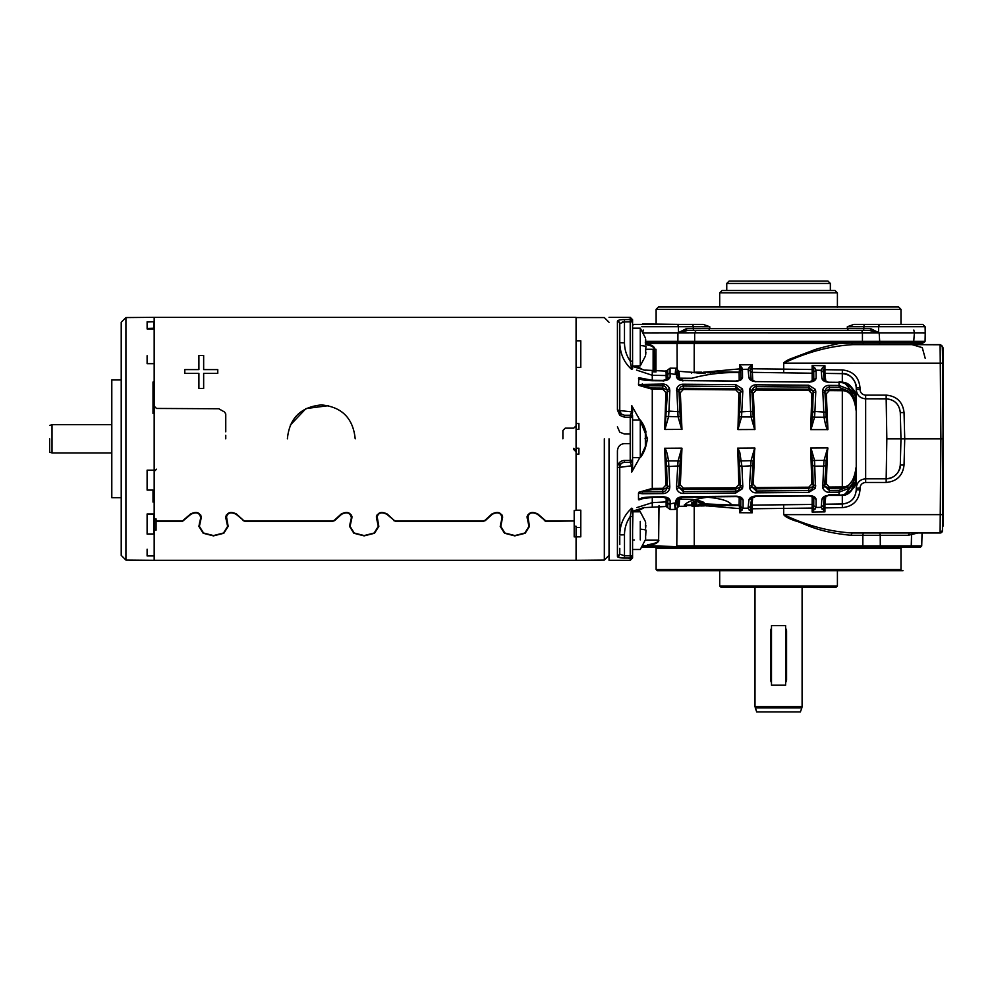 <?xml version="1.0" encoding="UTF-8"?>
<svg xmlns="http://www.w3.org/2000/svg" width="993" height="993" viewBox="0 0 993 993"><rect width="100%" height="100%" fill="white"/><g stroke="black" fill="none" stroke-linecap="round" stroke-linejoin="round"><path stroke-width="1.49" d="M942.456 347.029L943.251 438.819L942.456 530.647A2.358 2.358 17.8 0 1 940.098 532.993L940.086 532.993M860.596 547.118L862.321 547.118M881.275 547.118L882.045 547.118M904.275 547.118L905.43 547.118M913.634 547.118L912.977 547.118M916.613 547.118L914.615 547.118M914.479 547.118L915.261 547.118M911.251 545.976L910.556 547.118L881.039 547.118A1.179 0.745 -90 0 1 880.295 545.976L921.715 545.976L911.251 545.976L911.537 535.165M694.206 506.107L694.256 545.976L862.843 545.976L862.123 547.118L920.536 547.118L921.715 545.976L922.05 532.993M867.919 547.118L694.976 547.118A1.179 0.72 -90 0 1 694.256 545.976L676.804 545.976L677.015 508.503M645.835 545.678L694.976 547.118M676.059 547.118L646.542 547.118A1.179 0.695 90 0 1 645.847 545.976M652.823 547.118L651.669 547.118M642.049 547.118L650.44 547.118M641.937 547.118L901.557 547.118M891.031 342.287L893.228 342.287M881.374 342.287L877.75 342.287M871.854 342.287L867.497 342.287M863.426 342.287L861.887 342.287L862.433 341.369L861.874 342.287L864.195 342.287L861.279 342.287M913.845 330.048L914.392 332.854L694.653 332.829L694.666 341.369L925.079 341.369L925.228 332.866L914.392 332.854L913.659 342.287L877.415 342.287M850.964 342.287L845.304 342.287L850.964 342.287L851.547 343.081L839.308 343.454C824.426 346.743 815.315 349.188 811.964 350.79L792.004 358.299C788.417 359.54 785.649 361.067 783.688 362.892L783.725 363.153C806.788 352.205 829.788 346.036 852.702 344.645L864.307 344.645A2.358 1.427 -90 0 1 862.967 343.081L862.296 342.287L880.642 342.287A1.179 0.72 90 0 0 879.959 343.081L851.547 343.081L852.702 344.645L922.869 344.645M942.444 346.743L940.098 344.645L940.905 438.819L900.974 438.819L900.291 412.591L900.974 438.819L900.291 465.034L900.974 438.819L900.291 412.591C899.273 404.188 894.569 399.608 886.166 398.826L886.836 438.819L886.166 478.787C894.569 478.018 899.273 473.425 900.291 465.034L904.052 465.034C902.774 475.647 896.803 481.456 886.166 482.461L886.166 478.787L865.66 478.787L886.166 478.787C896.195 478.961 901.234 468.026 900.266 465.494L900.316 464.004M942.729 378.072L942.841 391.751L942.729 378.072M942.245 346.036L942.518 353.893M942.543 356.835L942.518 354.166L942.543 356.835M942.518 354.054L942.494 351.708L942.518 354.054M942.494 351.596L942.481 349.697L942.494 351.596M942.841 485.875L942.729 499.566M943.35 347.947L942.469 347.947L943.35 347.947L942.469 347.947L943.35 347.947L942.481 347.947L943.35 347.947L943.35 362.544L942.593 362.544L943.35 481.928M942.456 530.734A2.358 2.358 0 0 1 940.098 532.993L940.234 514.647L783.713 514.647C806.601 525.52 829.416 531.64 852.18 532.993L850.951 535.289L880.232 535.289L880.295 545.976L862.843 545.976L862.855 535.289A2.358 1.427 -90 0 1 864.282 532.993L868.254 532.993M878.582 532.993L878.768 532.993A2.358 1.465 90 0 1 880.232 535.289L908.247 535.289L917.929 532.993M707.637 505.909L739.611 508.639L739.611 512.723L752.185 512.798L748.039 508.217L750.584 506.244L748.064 508.217L748.908 500.013C749.641 497.592 751.974 496.277 755.921 496.041L809.221 495.581C813.466 495.867 815.762 497.145 816.109 499.405L816.047 507.411L812.137 512.053L812.137 508.068L752.185 508.764L751.912 505.114L812.125 504.394L813.739 505.685L813.801 497.853L812.932 496.19M783.688 504.792L783.663 514.386C784.507 516.36 788.467 518.545 795.554 520.94C804.901 523.274 814.893 531.751 850.951 535.289M706.383 505.673L705.055 505.4M749.144 510.117L752.185 508.764L752.185 512.798L750.323 506.38L751.912 505.114L752.756 497.319L751.167 498.436L755.921 496.041M748.064 508.217L743.062 508.205L739.14 505.474L729.545 505.611L731.506 504.916C729.594 501.18 721.576 498.623 707.463 497.232C693.933 499.169 686.225 501.949 684.326 505.574L686.287 506.207L679.013 506.318L678.169 499.678M731.506 504.804L739.127 505.015L739.611 508.639L740.617 508.664L739.611 512.723L742.95 508.304M739.14 505.474L740.778 506.38L740.617 508.664L742.218 510.054M739.127 505.015L739.202 497.456L740.815 498.536L739.909 496.823M740.778 506.38L740.815 498.536L743.124 500.087L743.074 508.466L740.766 506.703M743.124 500.087C742.528 497.716 740.232 496.426 736.235 496.202L736.21 496.202M740.766 498.163C740.592 497.431 739.077 496.922 736.223 496.624L682.923 497.083L678.194 499.107L682.936 496.661C678.827 496.947 676.494 498.287 675.935 500.683L678.194 499.107L677.586 507.262L676.779 501.353L675.848 502.632M678.194 499.107L679.771 498.002L679.013 506.306L675.178 509.409L675.935 500.683M669.865 503.947L674.52 503.029L675.178 509.409L670.089 509.483L670.138 500.757C669.555 498.312 667.259 496.996 663.25 496.835L652.339 496.922C642.148 497.294 641.801 497.952 638.487 499.367L638.487 493.149L642.285 493.744L642.272 491.92L662.803 491.758C664.714 491.87 666.204 490.468 667.259 487.563L666.415 461.174L664.689 448.265L681.695 448.141L678.07 460.901L680.205 461.137L678.753 485.776L678.939 487.414L683.345 491.597L735.788 491.175C737.7 491.274 739.189 489.897 740.232 487.029L739.4 460.938L737.687 448.153L754.668 448.029L751.056 460.665L739.4 460.938M669.481 489.251C668.078 492.131 665.844 493.571 662.803 493.583L662.803 489.537L667.259 487.563L669.481 489.251L669.816 486.992L665.893 485.093L664.689 448.265M680.205 461.137L681.968 448.24L680.329 484.981L676.494 486.918L678.07 460.901L668.574 460.926L669.816 486.992M676.494 486.918L676.742 489.09C678.107 492.044 680.304 493.484 683.345 493.422L683.345 489.375L678.939 487.414L676.742 489.09M739.624 465.705L741.932 466.338L742.801 486.458L742.466 488.705L735.788 493L683.345 493.422M749.479 486.384L751.056 460.665L753.178 460.913L751.738 485.242L751.924 486.868L756.331 491.001L756.331 492.838C753.476 493.012 751.267 491.585 749.727 488.556L749.479 486.384L753.315 484.435L756.331 487.6L808.761 487.191L808.774 488.407L756.331 488.817L751.924 486.868L749.727 488.556M756.331 492.838L808.774 492.416L815.452 488.171L814.545 460.454L812.386 460.702L812.622 465.506L814.93 466.151L823.631 466.127L824.029 460.417L826.151 460.678L824.724 484.696L824.91 486.322L829.316 490.418L829.316 492.255L839.06 492.168L848.754 488.407C856.897 478.353 854.017 477.261 855.023 476.541L856.115 467.318L855.507 482.735C853.421 483.02 859.504 487.451 842.883 494.986L828.894 495.408C825.046 495.594 822.713 496.897 821.894 499.342L821.186 507.373L816.06 507.448L813.739 505.66A1.651 1.651 177.7 0 0 812.137 504.394L812.187 496.773L816.109 499.405M829.316 492.255C826.449 492.416 824.252 491.001 822.725 488.01L823.631 466.127L825.891 465.481M752.024 496.785L750.336 506.405M813.925 506.132L816.06 507.448L821.137 507.349L823.594 505.226L821.112 507.361L824.935 511.879L823.731 507.895L824.935 507.882L824.96 504.221L842.312 503.972L842.362 507.646C853.086 506.467 858.97 500.509 860.012 489.76L860.012 488.109C860.335 484.671 862.222 482.797 865.66 482.461L886.166 482.461M823.396 505.524L824.202 497.481L828.857 495.172M839.023 495.073L839.06 490.331L847.439 486.942L848.754 488.407M822.725 488.01L824.91 486.322L829.316 488.246L829.316 487.029L826.3 483.889L827.641 447.917L810.673 448.042L811.852 484.001L808.761 487.191M815.452 488.171L813.217 486.483L812.622 465.506M756.331 487.6L756.331 491.001L808.774 490.579C810.698 490.679 812.175 489.313 813.217 486.483L808.774 488.407L808.774 492.416M752.917 465.68L741.932 466.338L739.81 452.473L737.948 448.054M742.466 488.705L740.232 487.029L735.788 488.966L683.345 489.375L683.345 488.171L680.329 484.981M664.962 448.166C666.415 450.971 666.849 451.43 668.574 460.926L666.415 461.174M638.933 492.218L652.277 489.611L662.803 489.537L662.803 488.333L652.277 488.407L638.933 492.218L638.487 493.149M632.578 367.348L632.951 366.541C649.621 371.754 649.496 371.692 632.578 366.355C649.496 371.692 649.621 371.754 632.951 366.541L633.075 365.834M632.578 417.556L632.578 460.007L630.22 460.429L630.22 417.209L632.578 417.619A2.358 2.358 0 0 0 630.22 415.273L631.722 411.859L619.769 410.568L619.769 342.697C620.104 353.731 624.088 362.656 631.722 369.458L632.578 368.763L632.578 361.167L630.22 361.117L630.22 321.844L632.578 321.893L632.578 361.167M645.5 432.141L640.274 419.989A30.609 30.609 180 0 1 646.021 432.141L640.274 419.989L632.578 419.989L631.722 405.554L639.802 419.989M640.274 420.784L647.548 438.819L645.537 447.371M632.578 508.875L632.578 511.755L632.578 508.875L631.722 508.18C623.964 515.317 619.98 524.242 619.769 534.942L619.769 467.07C620.091 464.178 621.655 462.601 624.485 462.366L630.22 462.366L630.22 460.429L624.485 460.429C620.327 460.69 617.981 463.098 617.423 467.629L631.722 465.779L631.722 472.085L639.802 457.649M632.578 511.581L632.578 530.634L632.951 511.097C648.355 506.169 648.218 506.231 632.578 511.283C648.218 506.231 648.355 506.169 632.951 511.097L633.05 511.805M652.277 497.356L652.277 506.691L652.277 502.657L636.923 507.56M638.487 499.367L638.933 499.913L645.798 497.332M638.933 385.421L652.277 389.231L662.803 389.306L665.893 392.558L667.507 391.763L667.259 390.075C666.042 386.947 664.553 385.545 662.803 385.88L662.803 384.055L638.487 384.49L638.933 385.421L652.277 388.027L652.277 489.611M652.327 380.294L638.933 377.725L638.487 384.477M636.538 370.079L652.264 375.28L652.277 370.948L652.277 380.282M636.041 365.834L642.943 369.706M632.578 366.057L640.274 365.834L640.274 356.276M654.288 370.985L654.288 348.692C653.406 346.607 650.44 345.254 645.388 344.645L645.922 343.727C651.172 344.658 654.089 346.284 654.672 348.58L654.859 349.275L654.672 348.58M665.906 371.146L665.831 372.114M654.846 372.027L654.3 349.275M677.152 368.974L677.052 343.454L645.4 343.454M666.936 371.568L665.831 370.885L666.874 370.997M669.865 373.455L675.128 374.473L675.774 368.242L676.531 376.955C677.201 379.202 679.336 380.431 682.923 380.617L682.899 380.977M678.12 377.65L679.013 371.345L679.771 379.636M676.444 375.118L676.754 375.9L677.896 373.318L678.504 379.475M742.466 369.384L748.176 369.247L742.466 369.384L742.528 377.551L740.865 378.867L740.803 370.873L742.466 369.384M908.247 535.289L909.34 532.993L940.098 532.993L942.456 530.473L942.593 514.61L940.234 514.647L940.905 438.819L943.251 438.819L942.593 363.177L783.725 363.153L783.688 369.123L752.197 368.8L752.756 380.319L748.908 377.625L748.089 369.371L750.348 371.196L750.931 368.788L749.169 367.447L748.064 369.384M748.908 377.625C749.628 380.058 751.962 381.374 755.921 381.597L809.221 382.057C813.23 381.871 815.526 380.604 816.109 378.234L812.187 380.865L812.137 369.52L813.329 369.52L812.15 365.523L824.947 365.709L823.371 372.052M813.85 371.643L816.072 370.178L813.739 371.965L813.329 369.52L815.03 368.192L816.072 370.178L816.109 378.234M738.879 393.091L742.801 391.18L742.466 388.933L735.788 384.639L683.345 384.217C680.267 384.154 678.07 385.594 676.742 388.548L678.939 390.224L679.944 411.772L668.947 411.102L669.816 390.646L667.507 391.763L664.962 429.472L681.968 429.398L680.329 392.657L683.345 389.467L735.788 389.877L738.879 393.091L737.948 429.584L754.941 429.51L753.315 393.203L756.331 390.038L808.761 390.448L811.852 393.638L810.673 429.597L827.914 429.621L826.3 393.749L829.316 390.609L842.312 390.708C849.822 390.597 854.427 397.2 856.115 410.506L855.681 395.648C853.881 396.567 859.888 390.063 842.883 382.653L828.894 382.231C824.798 381.97 822.465 380.667 821.894 378.296L821.149 370.277L823.594 372.412M755.884 381.821L751.217 379.5L750.348 371.196L752.024 372.338L812.125 373.219A1.651 1.651 3.1 0 0 813.751 371.965L816.06 370.19L821.534 370.302M856.115 410.407L855.556 404.027C855.892 400.266 853.632 395.338 848.754 389.231L839.06 385.458L829.316 385.383C826.263 385.296 824.066 386.711 822.725 389.628L824.029 417.221L826.151 416.961L825.891 412.157L814.93 411.487L814.545 417.184L824.029 417.221C825.729 426.345 826.164 427.077 827.641 429.721M811.852 393.638L815.787 391.714L814.93 411.487L812.622 412.132L812.386 416.936L814.545 417.184L810.946 429.696M815.787 391.714L815.452 389.467L808.774 385.222L808.774 387.059L756.331 386.637C754.357 386.488 752.893 387.866 751.924 390.77L752.917 411.958L750.658 411.325L749.727 389.082L751.924 390.77L756.331 388.822L808.774 389.231L813.217 391.155L808.774 387.059L808.761 390.448M808.774 385.222L756.331 384.8C753.265 384.713 751.068 386.14 749.727 389.082M742.801 391.18L741.56 416.948L739.4 416.7L740.493 392.297L740.232 390.609L735.788 386.463L735.788 384.639M676.742 388.548L678.07 416.737L680.205 416.489L681.968 429.398M669.816 390.646L669.481 388.387C667.892 385.396 665.658 383.956 662.803 384.055M663.212 381.014L667.83 378.432L666.216 379.512L666.117 375.54L670.039 372.747L670.138 376.881C669.394 379.4 667.097 380.704 663.25 380.803L652.339 380.716C644.606 380.456 639.989 379.636 638.487 378.271M670.039 372.747L670.089 368.167L675.774 368.229C677.152 367.609 677.859 369.359 677.909 373.505M682.923 380.617L736.235 381.076C739.797 380.952 741.895 379.773 742.528 377.551M740.468 380.133L740.815 379.127M739.202 380.182L739.127 372.561C722.755 372.214 706.991 374.113 691.86 378.271L679.708 378.184M740.803 370.873L739.127 372.561L740.803 369.992M703.975 372.189L739.599 368.887L739.127 372.561M740.716 368.875L740.803 369.979L742.205 368.614L741.957 367.795L739.599 368.887L739.611 364.816L740.716 368.875M749.169 367.447L752.21 364.766L750.931 368.788L752.197 368.8L752.21 364.766L739.611 364.816L741.957 367.795M742.205 368.614L742.354 369.297M701.803 372.698L703.578 372.276M704.707 373.07L704.707 372.189L703.578 372.189L703.578 373.107L701.803 373.132C718.882 371.705 718.882 371.705 701.803 373.132L701.803 373.368M739.14 372.164L714.985 371.829L707.922 372.847L707.922 372.189L704.707 372.189M694.616 372.747L691.438 372.189L691.438 373.368M690.607 372.189L679.013 371.32L677.574 370.339M699.916 373.107L699.916 372.189L699.916 373.107C682.824 371.196 682.824 371.196 699.916 373.107L701.803 373.132L701.803 372.189L701.803 373.132L701.803 372.189L699.916 372.189L699.916 373.368M845.465 342.287L838.8 342.287L839.308 343.454L677.052 343.454L676.332 342.287L694.914 342.287L694.206 343.454L694.181 372.189M862.433 341.369L862.445 332.829L879.153 332.854L870.762 328.671A1.887 1.142 -90 0 1 869.62 330.52L879.153 332.854L879.761 342.287L676.332 342.287M910.296 342.287A1.179 0.645 90 0 1 910.904 343.081L922.845 343.454L911.673 342.287M922.845 343.454L921.566 342.287M651.197 342.287L650.514 342.287M695.224 342.287L677.338 342.287L677.896 341.369L694.666 341.369L695.224 342.287L693.822 342.287M693.548 330.52L687.479 330.52L677.934 332.854L694.653 332.829L643.303 332.878M617.423 426.816L619.769 432.178L624.485 434.015L630.22 434.015M619.769 340.884L619.769 342.647M624.485 417.209L624.485 415.273L630.22 415.273L624.485 415.273L630.22 415.273L630.22 417.209L624.485 417.209L619.769 415.372L619.769 323.693M632.578 367.782L632.578 368.775M632.578 363.612L632.578 362.147L632.578 363.612M632.578 321.459L632.578 321.893A2.358 2.309 180 0 0 630.22 319.585L630.22 317.338L630.22 319.138L632.578 321.459L632.578 347.004L632.578 328.162L640.274 328.162L640.274 345.49A30.609 2.445 0 0 1 645.996 346.458L645.673 349.362L645.996 346.458M632.578 347.004L632.578 365.35L632.578 347.004M631.722 369.458L630.22 361.117C626.459 355.593 624.535 349.499 624.485 342.821L619.769 342.697L619.769 323.519L624.485 321.844L624.485 342.821M617.981 320.528L617.423 321.236A2.358 2.284 0 0 1 619.769 323.519L619.769 410.568L619.769 323.519L618.664 321.583M624.485 415.273L621.345 414.081L619.769 410.568L617.423 410.01L617.423 321.236C617.894 320.156 620.24 319.597 624.485 319.585L630.22 319.585L630.22 321.844L622.313 322.005M619.88 411.561A4.704 4.704 0 0 0 620.178 412.492M617.423 410.01L619.769 415.372L621.345 414.081L620.848 413.56A4.704 4.704 0 0 0 621.258 413.994M631.722 405.554L631.722 411.859A2.358 0.844 0 0 1 632.578 412.517L632.578 410.084M632.504 417.048L631.883 415.955M631.672 415.769L632.578 417.619L632.578 415.161M632.578 463.88L632.578 465.121A2.358 0.844 -0 0 1 631.722 465.779L630.22 462.366A2.358 2.358 0 0 0 632.578 460.007L632.578 467.554L632.578 457.649L640.274 457.649L640.274 419.989M632.578 438.819L632.578 457.649M609.032 438.819L609.032 560.3L609.032 438.819M624.386 319.585L623.579 319.597M627.874 319.585L630.22 319.138M630.22 443.623L624.485 443.623C620.253 444.008 617.894 446.416 617.423 450.822L617.423 556.403C617.944 557.483 620.302 558.029 624.485 558.054L630.22 558.054A2.358 2.309 0 0 0 632.578 555.732L632.578 557.942L630.22 560.3L630.22 558.488L627.874 558.054M622.71 558.004L617.894 557.061M604.327 438.819L604.327 560.064L604.327 438.819M574.19 526.24L576.077 526.24L576.077 536.89L580.781 536.828L580.781 510.191L576.077 510.191L576.077 317.338L576.077 510.514L574.19 510.514L574.19 520.977L545.902 520.977L537.871 514.014C531.776 511.11 528.214 512.4 527.159 517.899L528.984 526.364L524.85 533.005L514.846 535.575L504.878 533.005L500.733 526.364L502.669 517.08M576.077 340.81L580.781 340.81L580.781 367.447L576.077 367.447M562.894 438.819L562.894 430.515L565.24 428.157L573.718 428.157L576.077 425.823L576.077 423.514L578.907 423.514L578.907 429.398L576.077 429.398M573.718 448.315L576.077 450.661M287.387 438.819C289.373 418.252 300.705 406.956 321.397 404.921C341.815 406.869 353.086 418.177 355.196 438.819M502.57 516.261L502.57 517.899C501.477 512.388 497.915 511.097 491.858 514.014L484.919 520.357L483.107 520.977L395.934 520.977L394.134 520.357L387.196 514.014C381.101 511.11 377.526 512.4 376.471 517.899L378.308 526.364L374.175 533.005L364.17 535.575L354.203 533.005L350.057 526.364L351.894 517.899C350.802 512.388 347.24 511.097 341.182 514.014L334.244 520.357L332.432 520.977L245.259 520.977L243.459 520.357L236.52 514.014C230.426 511.11 226.851 512.4 225.796 517.899L227.633 526.364L223.499 533.005L213.495 535.575L203.528 533.005L199.382 526.364L201.219 517.899C200.127 512.388 196.564 511.097 190.507 514.014L182.464 520.977L156.062 520.977L156.062 518.88L154.176 518.88L154.176 317.338L125.925 317.574L125.925 560.064L154.176 560.3L154.176 519.476L156.062 519.476M225.759 431.794L225.759 414.007L224.579 412.021L218.77 408.756L156.534 408.446L154.176 406.174M225.759 435.306L225.759 438.819M203.652 373.368L217.765 373.368L217.765 369.607L203.652 369.595L203.652 355.482L198.91 355.482L198.91 369.607L184.797 369.595L184.797 373.368L198.91 373.368L198.91 388.437L203.652 388.437L203.652 373.368M328.398 405.665L305.956 408.582L290.291 425.103M154.176 471.464L156.534 469.192M226.23 515.168L228.154 526.364L223.81 533.266L213.445 535.885L203.168 533.229L198.873 526.364L200.71 517.825C199.705 512.81 196.44 511.618 190.904 514.275L182.464 521.362L156.062 521.362L156.062 530.188L154.176 530.188M200.71 515.032L200.71 517.825L200.797 515.168M226.305 515.032L226.305 517.825C227.273 512.81 230.55 511.631 236.123 514.275L243.062 520.009M376.906 515.168L378.829 526.364L374.485 533.266L364.121 535.885L353.843 533.229L349.548 526.364L351.385 517.825C350.38 512.81 347.116 511.618 341.58 514.275L334.641 520.605L332.432 521.362L245.259 521.362L243.062 520.605M351.385 515.032L351.385 517.825L351.472 515.168M376.992 515.032L376.992 517.825C377.948 512.81 381.225 511.631 386.798 514.275L393.737 520.009M527.581 515.168L529.505 526.364L525.173 533.266L514.796 535.885L504.518 533.229L500.224 526.364L502.061 517.825C501.055 512.81 497.791 511.618 492.255 514.275L485.316 520.605L483.107 521.362L395.934 521.362L393.737 520.605M502.061 515.032L502.061 517.825L502.148 515.168M527.668 515.032L527.668 517.825C528.624 512.81 531.9 511.631 537.474 514.275L544.35 519.947M574.19 520.977L545.902 521.362L544.35 520.543M574.19 521.362L574.19 536.89L576.077 536.89L576.077 560.3L604.327 560.064L609.032 555.36M573.718 449.481L576.077 451.815M147.113 328.944L154.176 328.944L154.176 382.044L153.009 382.044L153.009 413.448L154.176 413.448L154.176 513.977L147.113 513.977L147.113 533.961L154.176 533.961M147.113 355.717L147.113 363.661L154.176 363.661M125.925 430.106L125.925 355.717M125.925 338.29L125.925 317.574L121.22 322.278L121.22 379.959L111.799 379.959L111.799 411.747M147.113 321.993L154.176 321.695M147.125 321.993L147.125 328.435M111.799 465.891L111.799 497.679L121.22 497.679L121.22 555.36L121.22 322.278M125.925 447.533L125.925 483.765M125.925 510.402L125.925 521.921M125.925 539.348L125.925 560.064L121.22 555.36M111.799 497.679L111.799 379.959M49.65 438.819L49.65 452.175L49.65 438.819M154.176 555.943L147.113 555.943L147.113 549.203M153.009 502.086L153.009 490.083L147.113 490.083L147.113 470.173L154.176 470.173M527.06 517.08L527.159 516.261M376.384 517.08L376.471 516.261M351.894 516.261L351.994 517.08M225.709 517.08L225.796 516.261M201.219 516.261L201.318 517.08M574.19 511.643L574.19 510.514M576.077 527.544L580.781 527.544M576.077 454.124L578.907 454.124L578.907 448.24L576.077 448.24M156.062 521.362L156.062 518.88M153.716 513.977L153.716 534.122L147.113 534.122L147.113 513.977M147.113 514.151L153.716 514.151M147.113 328.435L153.716 328.211L153.716 328.944M147.125 328.211L147.125 321.769L153.716 321.769L153.716 328.211M154.176 386.885L153.009 386.885M619.769 462.266L619.769 467.07A4.704 4.704 0 0 1 620.414 464.699M621.171 463.719A4.704 4.704 0 0 1 622.164 462.974M623.306 462.515A4.704 4.704 0 0 1 624.336 462.366M624.485 462.366L630.22 462.366L624.485 462.366L624.485 460.429M617.423 556.403L619.769 554.119L624.485 555.795L624.485 534.817L619.769 534.942M624.485 534.817C624.547 528.127 626.459 522.033 630.22 516.521L631.722 508.18M624.485 558.054L624.485 555.795L630.22 555.795L630.22 516.521L632.578 516.459L632.578 555.732L630.22 555.795L630.22 560.3L609.032 560.3M632.578 511.755L632.578 516.459M632.578 530.634L632.578 549.477L632.578 530.634M618.924 555.881L619.769 554.119L619.781 548.31M645.227 540.18L658.632 540.18L658.682 506.604M644.072 507.733L636.314 511.805M659.029 505.549L658.632 540.527C657.825 542.426 654.102 543.841 647.448 544.76L652.649 544.76M642.806 545.678L647.933 545.678C654.288 544.636 657.937 542.948 658.868 540.589M647.933 545.678L647.448 544.76M652.277 502.657L666.117 501.875L666.154 506.492L645.14 507.572M670.039 504.667L666.117 501.875L666.216 498.126L670.138 500.757M663.212 496.624L667.83 499.206L666.874 497.431M646.443 497.245L638.933 499.913M693.002 499.429L679.721 499.119M725.461 505.363L729.545 505.611M731.506 504.233L729.545 504.94L703.888 503.848M691.86 505.003L684.326 504.903M722.023 504.953L723.574 504.94M729.545 504.94L725.461 504.94L725.461 505.611L722.023 505.66L725.461 505.611M719.764 505.648L721.315 505.04C713.57 505.176 715.581 504.978 721.315 505.04C713.57 505.176 715.581 504.978 721.315 505.04L725.461 504.94M703.888 503.029L703.888 502.334L697.88 500.224L691.86 502.508L693.325 503.612L696.887 502.458L691.86 504.432L696.887 504.27L691.86 505.325L703.888 505.152L698.96 504.258L703.888 504.258L698.96 502.458L702.423 503.488L703.888 503.029L697.88 500.956L691.86 503.203M698.911 504.196L702.423 504.717M696.838 505.238L694.939 505.263M705.055 505.238L705.055 505.946L705.055 505.238L703.503 505.251M700.561 505.847L701.927 505.822L700.561 505.251M703.702 505.127L705.055 505.201M707.922 505.747L707.922 505.077L706.383 505.772L710.156 505.797M710.156 505.127L706.383 505.772M714.588 505.152L716.983 505.698M714.588 505.66L714.588 504.99L713.036 505.015L714.588 505.822L713.036 505.673M722.023 505.623L723.487 504.978L723.487 505.673M722.023 505.003L722.023 505.66M725.461 504.99L725.461 505.66M723.574 505.027L724.667 505.673M703.888 503.575L703.888 504.258M703.888 504.481L703.888 505.152M698.911 504.916L698.911 505.586M691.86 504.655L691.86 505.325M691.86 503.749L691.86 504.432M696.887 502.284L696.887 502.992M697.88 500.224L697.88 500.956M691.947 505.338L691.947 506.132L695.522 506.07C697.173 506.033 697.173 506.008 695.522 506.008L693.548 506.033L695.522 506.058C697.173 506.033 697.173 506.008 695.522 506.008L695.522 505.412M696.801 505.387L696.801 506.058L691.947 506.132M695.609 505.251L695.609 505.921L691.947 505.971M695.609 505.996L698.24 505.996L698.253 505.325M698.538 505.363L698.538 506.033L695.609 505.921M696.801 506.058L698.352 506.045M695.522 506.082L693.548 505.946M693.548 506.107L693.548 505.487M703.553 505.884L701.331 505.909M705.055 505.946L702.932 505.313M700.561 505.921L703.553 505.921L703.553 505.251M698.352 505.375L701.257 506.008L701.257 505.325L701.257 505.958M699.606 505.313L699.606 505.983M707.922 505.884L710.156 505.871M716.983 505.785L716.983 505.114L716.983 505.772L721.315 505.722L721.315 505.052L721.315 505.722L715.519 505.785L721.315 505.698L716.983 505.785L719.764 505.747L719.764 505.077M721.315 505.722L715.419 505.797M721.315 505.052L721.315 505.698M704.186 505.127L702.721 505.809M704.186 505.871L702.721 505.896M646.095 438.819L645.016 438.807M695.808 342.287L694.889 342.287M687.653 342.287L686.523 342.287M663.945 342.287L667.346 342.287M619.769 536.419L619.769 544.598M775.744 342.287L774.689 343.441M833.884 342.287L834.616 342.287M879.202 341.369L879.761 342.287L879.202 341.369L863.699 341.369M656.125 309.332L658.483 306.974L898.615 306.974L900.974 309.332L900.974 323.929L900.974 309.332L656.125 309.332L656.125 323.929M877.191 324.401L922.758 324.401L925.116 326.709L878.706 326.709L878.52 332.568M847.327 326.759L853.831 324.401L865.3 324.401A2.358 1.427 90 0 0 863.86 326.709L847.327 326.759L847.302 328.633L863.836 328.671A1.887 1.142 -90 0 1 862.681 330.52L861.055 330.52A2.358 1.403 90 0 1 862.445 332.829M693.871 324.401L703.267 324.401L709.772 326.759L709.796 328.633L693.263 328.671L693.238 326.709L709.772 326.759L678.38 326.709A2.358 1.427 -90 0 0 676.953 324.401L634.341 324.401L632.578 325.183L634.341 324.401M641.763 324.401L642.471 324.401M848.394 330.52L708.518 330.52M701.505 330.52L696.478 330.52M869.52 330.52L696.056 330.52L694.653 332.829M678.579 332.568L686.337 328.671A1.887 1.142 90 0 0 687.479 330.52L684.673 330.818M643.241 330.048L642.707 332.854M679.907 324.401L691.811 324.401A2.358 1.427 90 0 1 693.238 326.709M778.462 306.974L658.483 306.974M838.8 342.287L844.944 342.287M837.409 306.974L837.409 292.848L719.689 292.848L719.689 306.974M719.689 292.848L722.048 290.502L835.051 290.502L830.347 290.502L830.347 283.439L830.347 290.502M827.988 281.081L773.423 281.081L827.988 281.081L830.347 283.439L726.752 283.439L726.752 290.502L722.048 290.502M868.937 330.52L867.808 330.52M727.161 330.52L829.925 330.52M847.029 330.52L848.357 330.52L847.302 328.633M874.659 331.327L873.766 331.103M872.611 330.843L869.657 330.52M863.836 328.671L870.762 328.671L863.836 328.671L863.86 326.709L878.706 326.709A2.358 1.427 90 0 1 880.146 324.401L858.548 324.401M877.899 324.401L914.627 324.401M679.2 324.401L642.471 323.929M640.274 539.919L640.274 529.132A30.609 2.445 0 0 1 645.996 530.101L645.673 536.121L645.996 530.101M640.274 521.362L640.274 529.132M645.636 528.139L645.872 525.285L645.313 525.992M645.673 522.79C645.202 520.915 645.202 520.915 645.673 522.79C645.202 520.915 645.202 520.915 645.673 522.79L645.549 525.074M645.549 536.208L645.673 538.491C645.202 540.341 645.202 540.341 645.673 538.491C645.202 540.341 645.202 540.341 645.673 538.491M631.722 472.085L632.578 467.554M645.5 445.497L646.021 445.497A30.609 30.609 0 0 1 640.274 457.649L640.274 447.098M645.376 447.098L645.351 430.552M640.274 457.649L645.338 446.515M645.76 440.731L645.996 442.717M645.661 437.019L645.313 439.018M645.686 432.96L645.959 434.524M640.274 345.49L640.274 365.834L645.313 356.276M645.673 349.362L645.673 352.49L645.673 349.362M645.698 354.762L645.673 354.849C645.202 356.71 645.202 356.71 645.673 354.849C645.202 356.71 645.202 356.71 645.673 354.849L645.872 352.354M640.274 337.719L640.274 328.162L645.313 337.719M645.673 344.633L645.673 339.147C645.202 337.285 645.202 337.285 645.673 339.147C645.202 337.285 645.202 337.285 645.673 339.147L645.326 342.746M632.032 417.358L631.809 415.881M917.78 342.287L917.048 342.287M917.507 343.454L919.27 344.645M852.18 532.993L940.098 532.993A2.358 2.358 17.9 0 0 942.456 530.659L942.456 530.399M860.012 488.109L856.239 488.208C856.798 482.486 859.938 479.346 865.66 478.787L865.66 478.787C859.938 479.396 856.798 482.536 856.239 488.258L856.239 489.214L856.239 488.233M842.312 382.814L842.312 373.604C850.79 374.56 855.432 379.276 856.239 387.766L856.239 489.847C855.432 498.349 850.79 503.054 842.312 503.972L824.96 504.221A1.651 1.651 150.9 0 0 823.656 504.891M823.358 505.574L823.731 507.895L822.03 509.248M821.894 499.342L825.742 496.637L825.022 504.27L823.594 505.238M850.505 491.572L855.879 481.171C853.061 490.455 848.667 495.197 842.697 495.42L828.894 495.408M844.571 494.613L855.879 481.171M844.795 383.087L855.767 395.922L856.115 398.168L850.827 386.364M856.115 467.343L855.668 471.538C853.198 474.058 860.782 470.334 847.439 486.942L842.312 488.146L829.316 488.246L829.316 490.418L839.06 490.331M829.316 390.609L829.316 389.393L842.312 389.492L842.312 486.93C849.636 487.302 854.228 480.699 856.115 467.107M856.115 410.506L855.532 405.181C854.886 403.021 854.936 396.766 847.439 390.696L848.754 389.231M842.312 389.492L847.439 390.696L839.06 387.307L829.316 387.22C827.343 387.096 825.878 388.449 824.91 391.316L825.891 412.157M829.316 385.383L829.316 389.393L824.91 391.316L822.725 389.628M827.914 429.621L826.151 416.961M665.893 485.093L662.803 488.333M664.689 429.361L665.893 392.558M754.668 448.029L753.315 484.435M683.345 488.171L735.788 487.762L738.879 484.547L737.687 448.153M754.941 448.128L753.178 460.913M812.386 460.702L810.673 448.042M827.641 447.917L824.029 460.417L814.545 460.454L810.946 447.942M826.151 460.678L827.914 448.017M642.285 383.894L642.272 385.718L662.803 385.88L662.803 388.102L667.259 390.075L669.481 388.387M666.415 416.464L678.07 416.737L681.695 429.497M666.638 411.735L668.947 411.102L668.574 416.712L664.962 429.472M679.944 411.772L680.205 416.489M683.345 384.217L683.345 386.041C681.384 385.892 679.92 387.295 678.939 390.224L683.345 388.263L735.788 388.673L740.232 390.609L742.466 388.933M739.624 411.934L750.658 411.325L751.056 416.973L753.178 416.725L752.917 411.958M812.622 412.132L813.217 391.155L815.452 389.467M810.673 429.597L812.386 416.936M754.941 429.51L753.178 416.725M737.948 429.584L741.56 416.948L751.056 416.973L754.668 429.609M737.687 429.485L739.4 416.7M821.894 378.296L824.947 381.461M822.043 368.341L821.124 370.252L816.06 370.215L821.211 370.277L825.022 373.368L825.742 381.002L824.153 379.885L823.408 372.102L824.972 373.393L842.312 373.604L824.972 373.393L824.947 365.709L822.043 368.341L823.743 369.694L842.362 369.942L842.312 373.641C850.616 372.288 857.319 384.043 856.239 387.729M815.03 368.192L812.15 365.523L812.137 369.52L783.688 369.123L783.7 372.822L812.125 373.219M809.183 382.293L813.801 379.785L809.196 382.057M783.7 372.822L752.024 372.35M900.291 412.591L904.052 412.567C902.774 401.942 896.803 396.133 886.166 395.127L865.66 395.127C862.209 394.755 860.335 392.868 860.012 389.479L860.012 387.829C858.97 377.079 853.086 371.121 842.362 369.942M925.203 358.299L922.298 347.649L912.12 344.645L878.606 344.645A2.358 1.44 -90 0 0 879.959 343.081L910.904 343.081A2.358 1.291 -90 0 0 912.12 344.645L940.818 344.757M942.456 346.979L942.345 346.284M942.469 347.947L942.593 362.544M942.494 525.731L942.518 523.559L942.494 525.93L943.35 525.93L943.35 519.339M942.543 520.754L942.556 519.339M943.35 362.544L942.63 510.104L943.35 510.104L943.35 525.93M942.469 529.381L942.481 528.003M942.481 527.866L942.494 525.98M943.35 438.819L943.35 509.446M943.35 480.252L943.35 482.648M942.456 530.659L942.456 530.659A2.358 2.358 0 0 1 940.098 532.993M886.836 438.819L900.974 438.819L900.279 412.256C899.137 404.027 894.432 399.534 886.166 398.789L865.66 398.826C859.938 398.267 856.798 395.14 856.239 389.417L856.239 388.102M856.239 488.208L856.239 389.417C856.798 395.14 859.938 398.28 865.66 398.838L865.66 482.461M815.03 509.409L812.137 508.068L812.125 504.394M842.362 507.646L824.935 507.882L824.935 511.879L812.137 512.053L813.751 505.648M812.125 504.456L751.912 505.114M714.948 372.189L710.231 372.598M696.279 372.909L695.894 372.189L699.593 372.189L699.593 373.095M699.73 373.107L700.065 372.189L698.998 372.189M694.268 372.71L696.949 372.189L696.949 372.958M692.481 372.487L695.894 372.189L695.894 372.871M697.471 372.189L697.471 372.996M698.079 372.189L698.079 373.033M697.955 372.189L697.955 373.02M699.37 372.189L699.37 373.095M705.266 372.189L705.266 373.045M640.224 378.581L646.294 380.369M666.886 380.195L670.138 376.881M670.089 368.167L666.154 371.146L666.117 375.54L652.277 375.28M657.304 570.665L899.795 570.665L657.304 570.665L656.125 569.486L656.125 548.297L900.974 548.297L900.974 569.486L656.125 569.486L656.125 548.297L654.946 547.118M719.689 570.665L719.689 585.969L837.409 585.969L837.409 570.665M720.868 587.136L836.23 587.136L720.868 587.136L719.689 585.969L719.689 570.193L719.689 585.969M802.096 585.969L802.096 706.544L755.003 706.544L755.003 585.969L755.003 706.544L756.716 711.919L755.226 707.835L801.86 707.835L800.383 711.919L756.716 711.919M785.612 682.787L786.58 680.143L786.58 630.692L785.612 628.035M771.487 628.035L770.518 630.692L770.518 680.143L771.487 682.787M785.612 685.195L771.487 685.195L771.487 625.64L785.612 625.64L785.612 685.195M771.487 671.727L771.487 639.107M785.612 671.727L785.612 639.107M634.465 540.055L633.36 540.031M653.121 372.003L653.133 349.251L655.963 349.251L655.951 372.003M682.936 496.661L736.235 496.202M642.285 493.744L662.803 493.583M666.638 465.891L668.947 466.524L679.944 465.866M748.908 500.013L751.167 498.436M822.465 485.838L826.3 483.889M811.852 484.001L815.787 485.925M738.879 484.547L742.801 486.458M735.788 493L735.788 487.762M653.133 349.275L645.711 349.275M676.531 376.955L682.923 380.331L736.21 381.076M736.235 381.076L736.223 380.791C739.462 380.369 741.001 379.773 740.852 379.003M855.767 395.922C853.086 387.245 848.73 382.677 842.697 382.218L839.048 381.908L839.06 387.307M861.874 342.287L924.135 342.287L925.079 341.369L914.243 341.369M677.934 333.214L677.896 341.369L646.009 341.369M111.799 452.945L52.008 452.945L52.008 424.694L52.008 452.87M51.524 452.783L49.65 452.175M227.422 524.652L227.422 522.517M199.605 522.517L199.605 524.652M528.773 524.652L528.773 522.517M500.956 522.517L500.956 524.652M378.097 524.652L378.097 522.517M350.281 522.517L350.281 524.652M630.22 558.5L632.578 556.179M667.83 499.206L667.768 507.721L670.089 509.483M695.522 506.008L695.522 505.338M695.112 343.454L694.206 343.454M708.729 330.52L709.796 328.633L847.314 328.633M693.263 328.671A1.887 1.142 90 0 0 694.405 330.52A1.887 1.142 90 0 1 693.263 328.671L686.337 328.671M915.335 326.709L925.116 326.709L925.215 332.866M641.763 326.709L678.38 326.709L678.442 332.357M624.485 319.585L624.485 321.844M904.052 412.567L904.735 438.819L904.052 465.034M860.012 489.76L856.239 489.909C855.432 498.399 850.79 503.103 842.312 504.034L842.312 503.972M828.857 494.948L839.06 494.849M842.312 494.824L842.312 504.034L825.022 504.27M828.894 382.231L839.035 382.317M826.3 393.749L822.465 391.801M842.312 488.146L842.312 486.93L829.316 487.029M662.803 389.306L662.803 388.102L652.277 388.027M680.329 392.657L676.494 390.721M735.788 389.877L735.788 386.463L683.345 386.041L683.345 389.467M753.315 393.203L749.479 391.254M756.331 384.8L756.331 390.038M824.19 380.133L828.857 382.466M812.125 373.182L813.739 371.953L813.801 379.785M809.221 382.057L755.921 381.597M751.924 372.487L750.336 371.208M852.702 344.645L940.098 344.645M886.166 395.127L886.166 398.838L865.66 398.801L886.166 398.838M865.66 395.127L865.66 398.838C859.938 398.243 856.798 395.102 856.239 389.38M860.012 389.479L856.239 389.417M860.012 387.829L856.239 387.766M698.513 372.189L698.513 373.058M697.545 372.189L697.545 372.996M667.83 378.432L667.768 369.93M900.974 569.486L899.795 570.665L902.997 570.665L899.795 570.665M770.518 680.143L771.487 680.143M771.487 630.692L770.518 630.692M786.58 630.692L785.612 630.692M785.612 680.143L786.58 680.143M906.783 342.287L905.69 342.287M875.243 547.118L881.039 547.118M678.231 498.821L679.088 497.406M748.176 508.391L743.074 508.466M751.217 498.138L755.909 496.45L809.208 495.991L813.751 497.505M645.165 370.079L666.154 371.146M632.578 366.392L632.578 365.325M740.803 370.674L742.466 369.173M679.435 342.287L676.394 342.287M645.413 342.287L647.895 342.275M914.503 342.287L916.179 342.287M916.564 342.287L924.135 342.287L925.079 341.369M680.428 342.287L645.313 342.287M648.057 342.287L649.099 342.287M651.433 342.287L650.316 342.287L651.433 342.287M632.578 416.055L632.578 416.861M632.578 417.631L630.232 415.273M609.032 317.338L630.22 317.338L632.578 319.696L632.578 321.893M576.077 317.574L604.327 317.574L609.032 322.278M576.077 317.338L154.176 317.338M154.176 560.3L576.077 560.3M111.799 424.694L52.008 424.694L49.65 425.463M227.633 526.364L227.633 523.398M199.382 526.364L199.382 523.398M528.984 526.364L528.984 523.398M500.733 526.364L500.733 523.398M378.308 526.364L378.308 523.398M350.057 526.364L350.057 523.398M632.578 555.732L632.578 549.477L640.274 549.477L645.313 539.919M667.768 507.721L666.154 506.492M644.085 497.567L640.212 499.057L652.327 497.344L663.237 497.257L667.78 498.821M686.287 505.549L691.947 505.462M705.055 505.288L706.383 505.263M711.758 505.189L713.036 505.176M696.701 505.363L696.701 506.02M693.548 505.449L696.391 505.4M707.922 505.909L706.383 505.934M714.588 505.822L713.036 505.834M681.347 547.118L676.096 547.118M689.614 547.118L694.442 547.118M690.371 342.287L692.891 342.287M876.248 342.287L874.56 342.287M703.131 324.401L676.953 324.401M690.52 330.52L687.479 330.52M756.604 306.974L898.615 306.974M837.409 307.445L837.409 292.848L837.409 307.445M837.409 292.848L835.051 290.502M729.11 281.081L773.423 281.081L729.11 281.081L726.752 283.439M699.109 324.401L700.946 324.401M857.977 324.401L858.957 324.401M925.116 326.709L922.758 324.401M645.313 521.362L640.274 511.805L632.578 511.805M632.578 460.02L631.647 461.882M632.578 461.484L632.578 462.254M908.024 342.287L879.711 342.287L908.024 342.287M648.925 342.275L677.437 342.275M856.177 491.2L856.239 489.859M824.947 496.19L824.202 497.481M828.845 494.713L839.06 494.626M855.743 481.878L852.155 489.636L848.705 492.702M750.584 371.394L748.176 369.247M751.217 379.487L752.011 380.828M912.195 344.645L878.606 344.645M943.35 482.101L943.35 480.277M942.593 514.61L943.251 438.782M942.593 363.177L942.357 346.346M886.166 478.837L865.66 478.837M842.312 373.641L824.972 373.393M812.969 381.411L813.739 380.158M752.024 505.288L750.584 506.281M710.268 372.189L710.268 373.368M640.2 378.569L644.023 380.046M652.327 380.282L663.237 380.381L667.78 378.817M914.441 547.118L915.323 547.118M646.927 547.118L646.294 547.118M645.487 547.118L644.594 547.118M900.974 548.297L902.153 547.118M837.409 585.969L836.23 587.136M802.096 706.544L801.86 707.835"/></g></svg>
